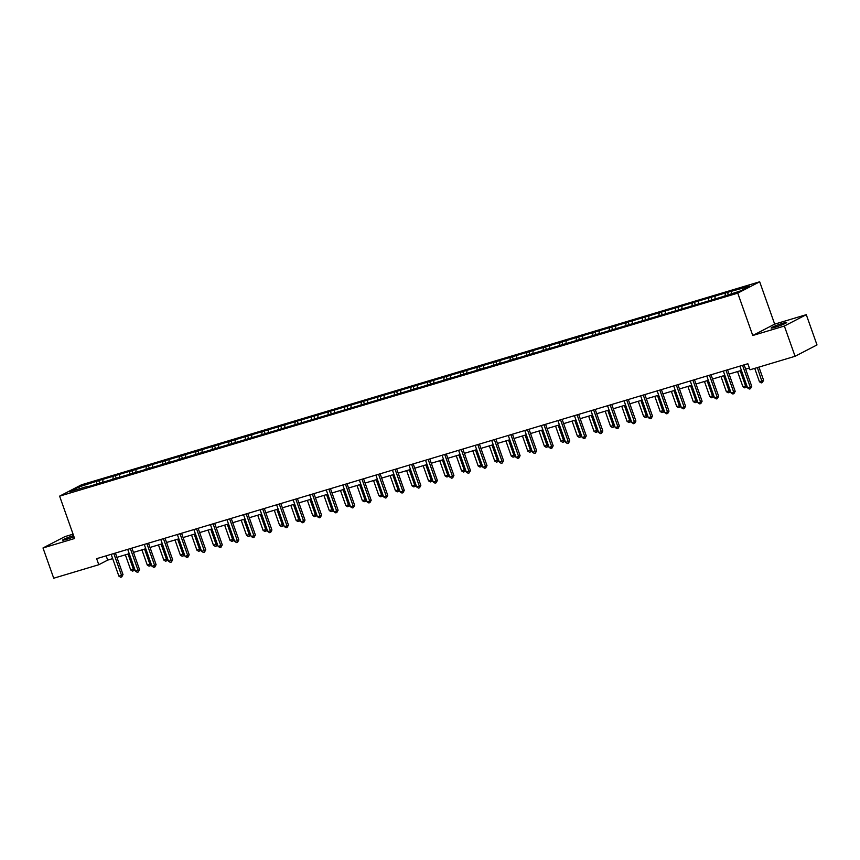 <?xml version="1.0" encoding="UTF-8"?>
<svg xmlns="http://www.w3.org/2000/svg" width="860" height="860" viewBox="0 0 860 860"><rect width="100%" height="100%" fill="white"/><g stroke="black" fill="none" stroke-linecap="round" stroke-linejoin="round"><path stroke-width="1.29" d="M73.573 535.587A8.245 0.688 -19.5 0 0 62.629 540.112A8.245 0.688 -19.5 0 0 66.607 539.327A8.245 0.688 -19.5 0 0 73.981 536.747M775.096 327.241A8.245 0.688 -19.5 0 0 782.922 324.478A8.245 0.688 -19.5 0 0 786.653 322.521A8.245 0.688 -19.5 0 0 782.675 323.306A8.245 0.688 -19.5 0 0 774.849 326.069A8.245 0.688 -19.5 0 0 771.108 328.025A8.245 0.688 -19.5 0 0 775.096 327.241M73.068 534.167L64.93 536.608L43 547.96L53.718 578.221L98.793 564.73L107.683 560.118L112.681 558.624M759.681 281.779L81.528 484.782L59.609 496.145L737.751 293.142L759.681 281.779L774.677 324.134L752.758 335.497L784.363 326.037L806.282 314.674L774.677 324.134M806.282 314.674L817 344.935L795.07 356.287L784.363 326.037M87.999 486.706L720.519 297.356L740.718 290.841L749.726 286.176L727.495 292.357L728.269 294.561M87.591 486.351L69.563 491.748L78.572 487.082L98.76 480.568L99.545 482.772M727.495 292.357L98.76 480.568M795.07 356.287L749.995 369.779L747.856 363.737L96.642 558.678L98.793 564.73M102.963 479.783L102.748 481.815M113.144 476.73L112.929 478.773M119.508 474.827L119.293 476.87M129.688 471.785L129.473 473.817M136.052 469.882L135.837 471.914M146.243 466.829L146.017 468.861M152.607 464.927L152.381 466.958M162.787 461.874L162.561 463.916M169.151 459.971L168.925 462.003M179.331 456.929L179.106 458.96M185.696 455.015L185.47 457.058M195.876 451.973L195.65 454.005M202.24 450.07L202.014 452.102M212.42 447.017L212.205 449.049M218.784 445.114L218.569 447.146M228.964 442.062L228.749 444.104M235.328 440.159L235.113 442.19M245.508 437.116L245.293 439.148M251.873 435.203L251.657 437.245M262.053 432.161L261.838 434.192M268.417 430.258L268.202 432.29M278.597 427.205L278.382 429.237M284.961 425.302L284.746 427.334M295.152 422.249L294.926 424.292M301.516 420.346L301.29 422.389M311.696 417.304L311.471 419.336M318.06 415.391L317.834 417.433M328.24 412.348L328.015 414.38M334.604 410.446L334.379 412.477M344.785 407.393L344.559 409.425M351.149 405.49L350.923 407.522M361.329 402.437L361.114 404.479M367.693 400.534L367.467 402.577M377.873 397.492L377.658 399.524M384.237 395.579L384.022 397.621M394.417 392.536L394.202 394.568M400.781 390.633L400.566 392.665M410.962 387.581L410.747 389.623M417.326 385.678L417.111 387.709M427.506 382.625L427.291 384.667M433.87 380.722L433.655 382.764M444.061 377.68L443.835 379.712M450.414 375.766L450.199 377.809M460.605 372.724L460.379 374.756M466.969 370.821L466.743 372.853M477.149 367.768L476.924 369.811M483.513 365.865L483.288 367.897M493.694 362.812L493.468 364.855M500.058 360.91L499.832 362.952M510.238 357.867L510.012 359.899M516.602 355.965L516.376 357.996M526.782 352.912L526.567 354.943M533.146 351.009L532.931 353.041M543.327 347.956L543.111 349.998M549.69 346.053L549.476 348.085M559.871 343L559.656 345.043M566.235 341.098L566.02 343.14M576.415 338.055L576.2 340.087M582.779 336.152L582.564 338.184M592.959 333.099L592.744 335.131M599.323 331.197L599.108 333.228M609.514 328.144L609.288 330.186M615.878 326.241L615.653 328.273M626.058 323.199L625.833 325.231M632.422 321.285L632.197 323.328M642.603 318.243L642.377 320.275M648.967 316.34L648.741 318.372M659.147 313.287L658.921 315.319M665.511 311.385L665.285 313.416M675.691 308.332L675.476 310.374M682.055 306.429L681.84 308.46M692.236 303.387L692.02 305.418M698.6 301.473L698.384 303.515M708.78 298.431L708.565 300.462M715.144 296.528L714.929 298.56M725.324 293.475L725.109 295.507M731.688 291.572L731.473 293.604M43 547.96L74.605 538.5L59.609 496.145M752.758 335.497L737.751 293.142M116.917 557.355L129.226 553.668M133.461 552.399L145.77 548.723M150.005 547.454L162.314 543.767M166.55 542.499L178.858 538.812M183.094 537.543L195.403 533.856M199.649 532.587L211.958 528.911M216.193 527.642L228.502 523.955M232.737 522.687L245.046 518.999M249.282 517.731L261.591 514.043M265.826 512.775L278.135 509.098M282.37 507.83L294.679 504.143M298.914 502.874L311.223 499.187M315.459 497.918L327.767 494.231M332.003 492.963L344.312 489.286M348.558 488.018L360.867 484.331M365.102 483.062L377.411 479.375M381.646 478.106L393.955 474.419M398.191 473.15L410.5 469.474M414.735 468.206L427.044 464.518M431.279 463.25L443.588 459.562M447.823 458.294L460.132 454.617M464.368 453.349L476.676 449.662M480.912 448.393L493.221 444.706M497.456 443.438L509.765 439.75M514.011 438.482L526.32 434.805M530.556 433.537L542.864 429.849M547.1 428.581L559.409 424.894M563.644 423.625L575.953 419.938M580.188 418.669L592.497 414.993M596.732 413.724L609.041 410.037M613.277 408.769L625.586 405.081M629.821 403.813L642.13 400.126M646.365 398.857L658.674 395.181M662.92 393.912L675.229 390.225M679.464 388.956L691.773 385.269M696.009 384.001L708.317 380.313M712.553 379.045L724.862 375.368M729.097 374.1L741.406 370.413M745.641 369.144L749.372 368.026M78.572 487.082L79.776 488.695M96.599 481.686L96.384 483.728M106.156 555.829L107.683 560.118M710.941 297.313L711.725 299.517M694.396 302.258L695.181 304.472M677.852 307.213L678.637 309.428M661.308 312.169L662.092 314.373M644.763 317.125L645.548 319.329M628.219 322.07L629.004 324.285M611.675 327.026L612.46 329.24M595.131 331.981L595.905 334.185M578.587 336.937L579.361 339.141M562.032 341.882L562.816 344.097M545.487 346.838L546.272 349.042M528.943 351.794L529.728 353.998M512.399 356.739L513.183 358.953M495.854 361.694L496.639 363.909M479.31 366.65L480.095 368.854M462.766 371.606L463.551 373.81M446.222 376.551L446.996 378.765M429.677 381.507L430.452 383.721M413.133 386.462L413.907 388.666M396.578 391.418L397.363 393.622M380.034 396.363L380.819 398.578M363.49 401.319L364.274 403.534M346.945 406.275L347.73 408.478M330.401 411.231L331.186 413.434M313.857 416.175L314.642 418.39M297.313 421.131L298.098 423.346M280.769 426.087L281.542 428.291M264.224 431.043L264.998 433.246M247.669 435.988L248.454 438.202M231.125 440.943L231.91 443.158M214.581 445.899L215.365 448.103M198.036 450.855L198.821 453.059M181.492 455.8L182.277 458.014M164.948 460.756L165.733 462.97M148.404 465.712L149.189 467.915M131.859 470.667L132.633 472.871M115.315 475.612L116.089 477.827M742.535 365.328L750.264 387.129L747.609 387.925L739.89 366.123M744.126 364.855L751.737 386.366L750.264 387.129L750.468 388.709L749.404 389.032L747.609 387.925M751.737 386.366L750.468 388.709M754.714 368.37L759.455 381.786L763.594 380.227L758.95 367.102M763.594 380.227L762.315 382.571L757.359 367.575M762.315 382.571L761.25 382.894L759.455 381.786M725.99 370.273L733.709 392.085L731.064 392.88L723.335 371.068M727.582 369.8L735.192 391.311L733.709 392.085L733.924 393.665L732.86 393.988L731.064 392.88M735.192 391.311L733.924 393.665M709.446 375.229L717.165 397.04L714.52 397.825L706.791 376.024M711.026 374.756L718.648 396.267L717.165 397.04L717.369 398.621L716.316 398.933L714.52 397.825M718.648 396.267L717.369 398.621M737.547 371.574L742.911 386.742L745.566 385.946L740.191 370.778M746.846 385.774L746.362 387.215L744.706 387.838L742.911 386.742M745.77 387.527L745.566 385.946L746.695 385.355M720.992 376.519L726.367 391.687L729.022 390.892L723.647 375.723M730.301 390.73L729.817 392.171L728.162 392.794L726.367 391.687M729.226 392.483L729.022 390.892L730.151 390.311M692.902 380.185L700.62 401.986L697.976 402.781L690.247 380.98M694.482 379.712L702.104 401.222L700.62 401.986L700.825 403.566L699.771 403.888L697.976 402.781M702.104 401.222L700.825 403.566M676.358 385.14L684.076 406.941L681.421 407.737L673.702 385.936M677.938 384.667L685.56 406.178L684.076 406.941L684.28 408.521L683.227 408.844L681.421 407.737M685.56 406.178L684.28 408.521M659.813 390.085L667.532 411.897L664.877 412.692L657.158 390.881M661.394 389.612L669.015 411.123L667.532 411.897L667.736 413.477L666.672 413.789L664.877 412.692M669.015 411.123L667.736 413.477M704.447 381.474L709.822 396.643L712.478 395.847L707.103 380.679M713.757 395.675L713.273 397.127L711.618 397.75L709.822 396.643M712.682 397.427L712.478 395.847L713.606 395.267M687.903 386.43L693.278 401.598L695.933 400.803L690.558 385.635M697.213 400.631L696.729 402.071L695.073 402.706L693.278 401.598M696.138 402.383L695.933 400.803L697.062 400.212M671.359 391.375L676.734 406.554L679.379 405.759L674.014 390.59M680.668 405.587L680.185 407.027L678.529 407.651L676.734 406.554M679.593 407.339L679.379 405.759L680.518 405.167M654.815 396.331L660.19 411.499L662.834 410.704L657.47 395.535M664.124 410.542L663.64 411.983L661.985 412.606L660.19 411.499M663.038 412.295L662.834 410.704L663.974 410.123M638.27 401.287L643.645 416.455L646.29 415.66L640.926 400.491M647.569 415.487L647.096 416.939L645.441 417.562L643.645 416.455M646.494 417.24L646.29 415.66L647.429 415.079M621.726 406.242L627.091 421.411L629.746 420.615L624.371 405.447M631.025 420.443L630.541 421.884L628.896 422.518L627.091 421.411M629.95 422.195L629.746 420.615L630.885 420.024M605.182 411.188L610.546 426.356L613.201 425.571L607.826 410.403M614.481 425.399L613.997 426.839L612.352 427.463L610.546 426.356M613.406 427.151L613.201 425.571L614.33 424.98M588.638 416.143L594.002 431.312L596.657 430.516L591.282 415.348M597.937 430.355L597.453 431.795L595.797 432.419L594.002 431.312M596.861 432.096L596.657 430.516L597.786 429.935M572.083 421.099L577.458 436.267L580.113 435.472L574.738 420.303M581.392 435.3L580.909 436.751L579.253 437.375L577.458 436.267M580.317 437.052L580.113 435.472L581.242 434.891M555.538 426.055L560.913 441.223L563.569 440.427L558.194 425.259M564.848 440.255L564.364 441.696L562.709 442.33L560.913 441.223M563.773 442.008L563.569 440.427L564.697 439.836M538.994 431L544.369 446.168L547.024 445.383L541.649 430.215M548.304 445.211L547.82 446.652L546.164 447.275L544.369 446.168M547.229 446.963L547.024 445.383L548.153 444.792M522.45 435.956L527.825 451.124L530.469 450.328L525.105 435.16M531.76 450.167L531.276 451.608L529.62 452.231L527.825 451.124M530.684 451.909L530.469 450.328L531.609 449.748M505.906 440.911L511.281 456.079L513.925 455.284L508.561 440.116M515.215 455.112L514.731 456.563L513.076 457.187L511.281 456.079M514.14 456.864L513.925 455.284L515.065 454.693M489.362 445.867L494.737 461.035L497.381 460.24L492.017 445.071M498.66 460.068L498.187 461.508L496.532 462.132L494.737 461.035M497.585 461.82L497.381 460.24L498.52 459.648M472.817 450.812L478.181 465.98L480.837 465.195L475.462 450.027M482.116 465.023L481.632 466.464L479.987 467.087L478.181 465.98M481.041 466.776L480.837 465.195L481.976 464.604M456.273 455.768L461.637 470.936L464.292 470.14L458.917 454.972M465.572 469.979L465.088 471.42L463.443 472.043L461.637 470.936M464.497 471.721L464.292 470.14L465.421 469.56M439.729 460.723L445.093 475.892L447.748 475.096L442.373 459.928M449.027 474.924L448.544 476.375L446.888 476.999L445.093 475.892M447.952 476.676L447.748 475.096L448.877 474.505M423.174 465.679L428.549 480.847L431.204 480.052L425.829 464.884M432.483 479.88L432 481.32L430.344 481.944L428.549 480.847M431.408 481.632L431.204 480.052L432.333 479.461M406.629 470.624L412.004 485.792L414.66 485.008L409.285 469.839M415.939 484.836L415.455 486.276L413.8 486.9L412.004 485.792M414.864 486.588L414.66 485.008L415.788 484.416M643.269 395.041L650.988 416.853L648.332 417.637L640.614 395.837M644.85 394.568L652.471 416.079L650.988 416.853L651.192 418.433L650.128 418.745L648.332 417.637M652.471 416.079L651.192 418.433M626.714 399.997L634.443 421.798L631.788 422.593L624.07 400.792M628.305 399.524L635.927 421.035L634.443 421.798L634.648 423.378L633.583 423.7L631.788 422.593M635.927 421.035L634.648 423.378M610.17 404.952L617.899 426.753L615.244 427.549L607.525 405.737M611.761 404.469L619.372 425.99L617.899 426.753L618.103 428.334L617.039 428.656L615.244 427.549M619.372 425.99L618.103 428.334M593.626 409.897L601.355 431.709L598.7 432.505L590.981 410.693M595.217 409.425L602.828 430.935L601.355 431.709L601.559 433.289L600.495 433.601L598.7 432.505M602.828 430.935L601.559 433.289M577.082 414.853L584.8 436.665L582.155 437.45L574.426 415.649M578.672 414.38L586.284 435.891L584.8 436.665L585.015 438.245L583.951 438.557L582.155 437.45M586.284 435.891L585.015 438.245M560.537 419.809L568.256 441.61L565.611 442.406L557.882 420.604M562.117 419.336L569.739 440.847L568.256 441.61L568.471 443.19L567.407 443.513L565.611 442.406M569.739 440.847L568.471 443.19M543.993 424.765L551.712 446.566L549.067 447.361L541.338 425.55M545.573 424.281L553.195 445.802L551.712 446.566L551.916 448.146L550.862 448.469L549.067 447.361M553.195 445.802L551.916 448.146M527.449 429.71L535.167 451.521L532.512 452.317L524.793 430.505M529.029 429.237L536.651 450.748L535.167 451.521L535.371 453.102L534.318 453.413L532.512 452.317M536.651 450.748L535.371 453.102M510.904 434.665L518.623 456.477L515.968 457.262L508.249 435.461M512.485 434.192L520.106 455.703L518.623 456.477L518.827 458.058L517.774 458.369L515.968 457.262M520.106 455.703L518.827 458.058M494.36 439.621L502.079 461.422L499.423 462.218L491.705 440.417M495.94 439.148L503.562 460.659L502.079 461.422L502.283 463.002L501.219 463.325L499.423 462.218M503.562 460.659L502.283 463.002M477.816 444.577L485.534 466.378L482.879 467.173L475.161 445.362M479.396 444.093L487.018 465.615L485.534 466.378L485.739 467.958L484.674 468.281L482.879 467.173M487.018 465.615L485.739 467.958M461.261 449.522L468.99 471.334L466.335 472.129L458.616 450.317M462.852 449.049L470.474 470.56L468.99 471.334L469.194 472.914L468.13 473.226L466.335 472.129M470.474 470.56L469.194 472.914M444.717 454.478L452.446 476.279L449.791 477.074L442.072 455.273M446.308 454.005L453.919 475.515L452.446 476.279L452.65 477.87L451.586 478.181L449.791 477.074M453.919 475.515L452.65 477.87M428.173 459.433L435.891 481.235L433.246 482.03L425.528 460.229M429.763 458.96L437.375 480.471L435.891 481.235L436.106 482.815L435.042 483.137L433.246 482.03M437.375 480.471L436.106 482.815M411.628 464.389L419.347 486.19L416.702 486.986L408.973 465.174M413.219 463.906L420.83 485.427L419.347 486.19L419.562 487.77L418.498 488.093L416.702 486.986M420.83 485.427L419.562 487.77M395.084 469.334L402.802 491.146L400.158 491.941L392.429 470.13M396.664 468.861L404.286 490.372L402.802 491.146L403.007 492.726L401.953 493.038L400.158 491.941M404.286 490.372L403.007 492.726M378.54 474.29L386.258 496.091L383.614 496.887L375.885 475.085M380.12 473.817L387.742 495.328L386.258 496.091L386.462 497.682L385.409 497.994L383.614 496.887M387.742 495.328L386.462 497.682M361.995 479.246L369.714 501.047L367.059 501.842L359.34 480.041M363.576 478.773L371.197 500.283L369.714 501.047L369.918 502.627L368.865 502.95L367.059 501.842M371.197 500.283L369.918 502.627M345.451 484.191L353.17 506.002L350.514 506.798L342.796 484.986M347.031 483.718L354.653 505.239L353.17 506.002L353.374 507.583L352.31 507.905L350.514 506.798M354.653 505.239L353.374 507.583M328.907 489.146L336.625 510.958L333.97 511.743L326.252 489.942M330.487 488.673L338.109 510.184L336.625 510.958L336.83 512.538L335.765 512.85L333.97 511.743M338.109 510.184L336.83 512.538M390.085 475.58L395.46 490.748L398.115 489.953L392.74 474.784M399.395 489.791L398.911 491.232L397.255 491.856L395.46 490.748M398.32 491.533L398.115 489.953L399.244 489.372M373.541 480.536L378.916 495.704L381.571 494.908L376.196 479.74M382.85 494.737L382.367 496.188L380.711 496.811L378.916 495.704M381.775 496.489L381.571 494.908L382.7 494.317M356.997 485.491L362.372 500.66L365.016 499.864L359.652 484.696M366.306 499.692L365.822 501.133L364.167 501.756L362.372 500.66M365.231 501.444L365.016 499.864L366.156 499.273M340.452 490.437L345.827 505.605L348.472 504.82L343.108 489.641M349.751 504.648L349.278 506.088L347.623 506.712L345.827 505.605M348.676 506.4L348.472 504.82L349.612 504.229M312.352 494.102L320.081 515.903L317.426 516.699L309.708 494.898M313.943 493.629L321.565 515.14L320.081 515.903L320.285 517.483L319.221 517.806L317.426 516.699M321.565 515.14L320.285 517.483M295.808 499.058L303.537 520.859L300.882 521.654L293.163 499.853M297.399 498.585L305.01 520.096L303.537 520.859L303.741 522.439L302.677 522.762L300.882 521.654M305.01 520.096L303.741 522.439M279.263 504.003L286.993 525.815L284.337 526.61L276.619 504.798M280.854 503.53L288.465 525.041L286.993 525.815L287.197 527.395L286.133 527.707L284.337 526.61M288.465 525.041L287.197 527.395M262.719 508.959L270.438 530.77L267.793 531.555L260.064 509.754M264.31 508.486L271.921 529.996L270.438 530.77L270.653 532.351L269.589 532.663L267.793 531.555M271.921 529.996L270.653 532.351M246.175 513.914L253.893 535.715L251.249 536.511L243.52 514.71M247.755 513.442L255.377 534.952L253.893 535.715L254.098 537.296L253.044 537.618L251.249 536.511M255.377 534.952L254.098 537.296M229.631 518.87L237.349 540.671L234.705 541.467L226.975 519.655M231.211 518.397L238.833 539.908L237.349 540.671L237.553 542.251L236.5 542.574L234.705 541.467M238.833 539.908L237.553 542.251M213.087 523.815L220.805 545.627L218.15 546.423L210.431 524.611M214.667 523.342L222.288 544.853L220.805 545.627L221.009 547.207L219.956 547.519L218.15 546.423M222.288 544.853L221.009 547.207M196.542 528.771L204.261 550.583L201.605 551.367L193.887 529.567M198.123 528.298L205.744 549.809L204.261 550.583L204.465 552.163L203.411 552.475L201.605 551.367M205.744 549.809L204.465 552.163M323.908 495.392L329.283 510.56L331.928 509.765L326.563 494.597M333.207 509.604L332.723 511.044L331.079 511.668L329.283 510.56M332.132 511.345L331.928 509.765L333.067 509.185M307.364 500.348L312.728 515.516L315.383 514.721L310.008 499.552M316.663 514.549L316.179 516L314.534 516.623L312.728 515.516M315.588 516.301L315.383 514.721L316.523 514.13M290.82 505.304L296.184 520.472L298.839 519.677L293.464 504.508M300.118 519.505L299.635 520.945L297.979 521.568L296.184 520.472M299.043 521.257L298.839 519.677L299.968 519.085M274.275 510.249L279.64 525.417L282.295 524.621L276.92 509.453M283.574 524.46L283.09 525.901L281.435 526.524L279.64 525.417M282.499 526.212L282.295 524.621L283.424 524.041M257.721 515.204L263.096 530.373L265.751 529.577L260.376 514.409M267.03 529.405L266.546 530.856L264.891 531.48L263.096 530.373M265.955 531.158L265.751 529.577L266.88 528.997M241.176 520.16L246.551 535.328L249.206 534.533L243.831 519.365M250.486 534.361L250.002 535.802L248.346 536.436L246.551 535.328M249.411 536.113L249.206 534.533L250.335 533.942M224.632 525.105L230.007 540.284L232.662 539.489L227.287 524.321M233.941 539.317L233.458 540.757L231.802 541.381L230.007 540.284M232.867 541.069L232.662 539.489L233.791 538.898M208.088 530.061L213.463 545.229L216.107 544.434L210.743 529.265M217.397 544.273L216.913 545.713L215.258 546.337L213.463 545.229M216.322 546.025L216.107 544.434L217.247 543.853M179.998 533.727L187.716 555.528L185.061 556.323L177.343 534.522M181.578 533.254L189.2 554.764L187.716 555.528L187.921 557.108L186.856 557.43L185.061 556.323M189.2 554.764L187.921 557.108M191.543 535.017L196.918 550.185L199.563 549.389L194.199 534.221M200.853 549.217L200.369 550.669L198.714 551.292L196.918 550.185M199.778 550.97L199.563 549.389L200.702 548.809M163.443 538.683L171.172 560.483L168.517 561.279L160.799 539.467M165.034 538.199L172.656 559.72L171.172 560.483L171.376 562.064L170.312 562.386L168.517 561.279M172.656 559.72L171.376 562.064M174.999 539.972L180.374 555.141L183.019 554.345L177.654 539.177M184.298 554.173L183.825 555.614L182.169 556.248L180.374 555.141M183.223 555.925L183.019 554.345L184.158 553.754M146.899 543.627L154.628 565.439L151.973 566.235L144.254 544.423M148.49 543.154L156.101 564.665L154.628 565.439L154.832 567.019L153.768 567.331L151.973 566.235M156.101 564.665L154.832 567.019M158.455 544.917L163.819 560.086L166.475 559.301L161.1 544.133M167.754 559.129L167.27 560.57L165.625 561.193L163.819 560.086M166.679 560.881L166.475 559.301L167.614 558.71M130.355 548.583L138.084 570.395L135.428 571.18L127.71 549.379M131.945 548.11L139.556 569.621L138.084 570.395L138.288 571.975L137.224 572.287L135.428 571.18M139.556 569.621L138.288 571.975M141.911 549.873L147.275 565.041L149.93 564.246L144.555 549.078M151.209 564.085L150.726 565.525L149.081 566.149L147.275 565.041M150.135 565.826L149.93 564.246L151.059 563.666M113.81 553.539L121.529 575.34L118.884 576.135L111.166 554.334M115.401 553.066L123.012 574.577L121.529 575.34L121.744 576.92L120.68 577.243L118.884 576.135M123.012 574.577L121.744 576.92M125.367 554.829L130.731 569.997L133.386 569.202L128.011 554.034M134.665 569.03L134.181 570.481L132.526 571.104L130.731 569.997M133.59 570.782L133.386 569.202L134.515 568.621"/></g></svg>
